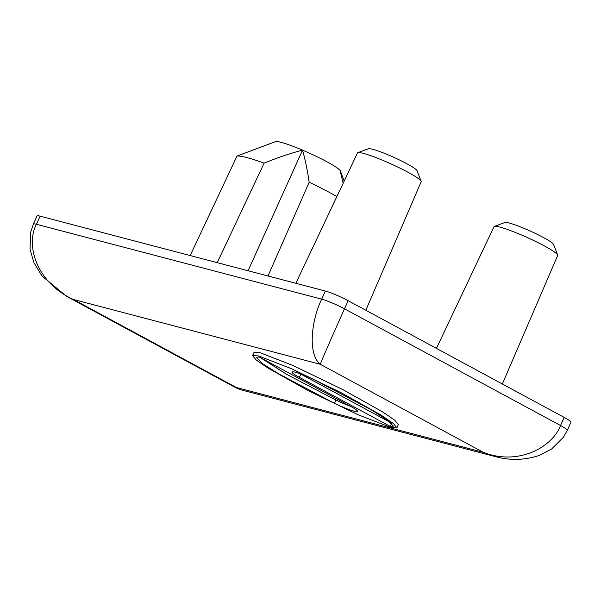 <?xml version="1.0" encoding="UTF-8"?>
<svg xmlns="http://www.w3.org/2000/svg" width="601" height="601" viewBox="0 0 601 601"><rect width="100%" height="100%" fill="white"/><g stroke="black" fill="none" stroke-linecap="round" stroke-linejoin="round"><path stroke-width="0.9" d="M564.196 417.394A17.917 1.968 24.3 0 1 570.95 422.255L567.284 430.369A17.917 1.968 -155.7 0 0 560.53 425.508L344.501 308.824C334.667 330.565 321.678 360.097 320.31 364.289C307.569 354.117 311.295 320.664 321.678 299.148L36.451 224.278C25.159 245.546 36.962 283.079 73.375 299.463L66.35 296.195L236.291 387.991L240.918 389.816L495.464 456.64L483.324 452.343C517.469 465.85 551.951 447.933 560.53 425.508L564.196 417.394L348.167 300.71A17.917 1.968 24.3 0 0 325.344 291.034L40.117 216.165A17.917 1.968 24.3 0 0 37.044 215.947L33.378 224.06A17.917 1.968 -155.7 0 1 36.451 224.278L40.117 216.165M268.008 275.987L309.177 182.231A65.787 7.22 24.3 0 1 336.868 196.535M190.171 255.553L237.034 156.027L275.453 141.656A35.827 3.929 24.3 0 1 302.528 150.137A35.827 3.929 24.3 0 1 340.008 170.383L343.194 183.155M217.246 262.66L264.102 163.134A65.787 7.22 -155.7 0 0 237.034 156.027M309.177 182.231C307.306 169.745 305.09 159.047 302.528 150.137C290.764 153.187 277.962 157.522 264.102 163.134M340.008 170.383A35.827 3.929 24.3 0 1 340.369 170.962L342.442 176.363L340.008 170.383M344.185 181.051L342.442 176.363M357.835 152.677L368.413 148.755A26.872 2.952 24.3 0 1 372.74 149.303A26.872 2.952 24.3 0 1 399.447 159.971A26.872 2.952 24.3 0 1 417.094 170.737L421.151 181.262A34.948 3.831 -155.7 0 0 398.2 167.273A34.948 3.831 -155.7 0 0 363.462 153.39A34.948 3.831 -155.7 0 0 357.835 152.677A34.948 3.831 -155.7 0 0 357.467 152.97L295.85 283.296M494.345 226.412L504.923 222.49A26.872 2.952 24.3 0 1 509.25 223.039A26.872 2.952 24.3 0 1 535.957 233.714A26.872 2.952 24.3 0 1 553.604 244.472L557.653 254.997A34.948 3.831 -155.7 0 0 534.702 241.009A34.948 3.831 -155.7 0 0 499.972 227.125A34.948 3.831 -155.7 0 0 494.345 226.412A34.948 3.831 -155.7 0 0 493.977 226.705L436.439 348.392M365.836 310.251L421.173 181.727A34.948 3.831 -155.7 0 0 421.151 181.262M502.346 383.986L557.683 255.47A34.948 3.831 -155.7 0 0 557.653 254.997M302.528 150.137L248.07 270.75M236.283 387.991L236.388 387.517L240.918 389.816M396.908 427.799L398.373 424.554L394.752 420.189L382.334 411.723L342.562 389.463L292.957 365.476L259.94 352.674L254.035 352.381L252.57 355.627L256.191 359.991L268.609 368.458L308.381 390.718L357.986 414.705L391.003 427.506L396.908 427.799L393.287 423.435L380.869 414.968L341.098 392.708L291.493 368.721L258.475 355.92L252.57 355.627M260.301 357.572L286.76 374.408L335.884 400.056A19.75 2.164 -155.7 0 0 350.541 406.314M300.41 373.867A19.75 2.164 -155.7 0 0 300.846 374.107L390.65 422.608M259.264 357.009L350.098 406.073A19.75 2.164 24.3 0 1 357.55 411.43A19.75 2.164 24.3 0 1 334.419 403.301L278.691 373.845L262.645 363.703L256.056 357.242L259.264 357.009M390.214 426.417L299.381 377.353A19.75 2.164 24.3 0 1 291.936 371.996A19.75 2.164 24.3 0 1 315.059 380.125L370.787 409.582L386.841 419.723L393.422 426.184L390.214 426.417L391.574 423.412M73.375 299.463L236.388 387.517L483.324 452.343L320.31 364.289L73.375 299.463M348.167 300.71L344.501 308.824A17.917 1.968 -155.7 0 0 321.678 299.148L325.344 291.034M335.884 400.056L334.419 403.301M300.846 374.107L299.381 377.353M66.35 296.195L41.942 275.934L33.941 262.682L30.05 249.475L30.598 232.362L33.378 224.06M495.464 456.64C510.151 460.674 524.786 460.246 539.382 455.363L551.658 448.977L563.385 437.265L567.284 430.369"/></g></svg>
